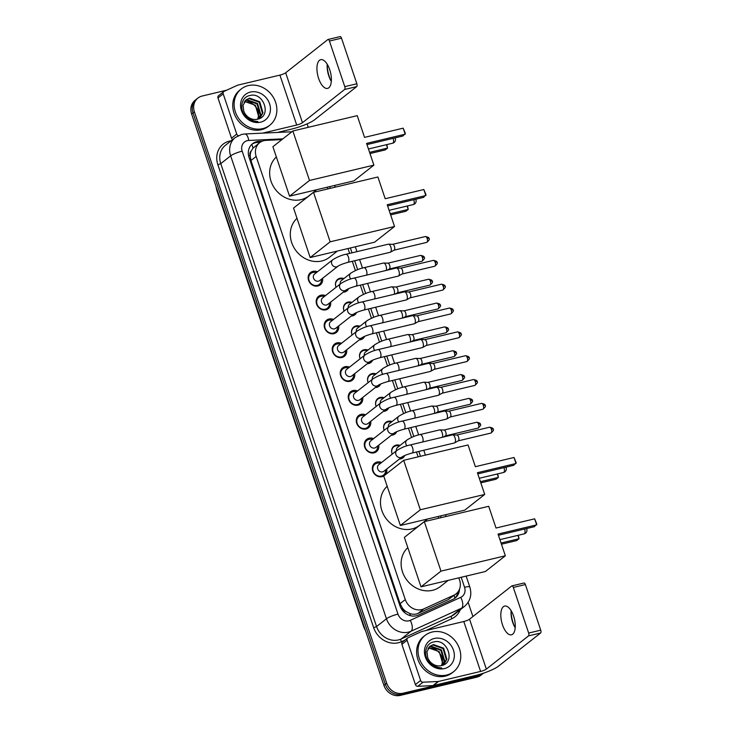 <?xml version="1.0" encoding="UTF-8"?>
<svg xmlns="http://www.w3.org/2000/svg" width="732" height="732" viewBox="0 0 732 732"><rect width="100%" height="100%" fill="white"/><g stroke="black" fill="none" stroke-linecap="round" stroke-linejoin="round"><path stroke-width="1.1" d="M392.224 454.124A7.384 6.487 -128.2 0 1 393.871 446.191A7.384 6.487 -128.2 0 1 396.122 445.111A7.384 6.487 -128.2 0 1 400.075 445.413M404.75 455.496A7.384 6.487 -128.2 0 1 403.003 457.793A7.384 6.487 -128.2 0 1 400.752 458.882A7.384 6.487 -128.2 0 1 399.398 459.046M384.199 430.288A7.384 6.487 -128.2 0 1 385.846 422.355A7.384 6.487 -128.2 0 1 388.097 421.275A7.384 6.487 -128.2 0 1 392.059 421.577M396.735 431.67A7.384 6.487 -128.2 0 1 394.978 433.957A7.384 6.487 -128.2 0 1 392.727 435.046A7.384 6.487 -128.2 0 1 391.373 435.211M376.184 406.452A7.384 6.487 -128.2 0 1 377.822 398.519A7.384 6.487 -128.2 0 1 380.073 397.439A7.384 6.487 -128.2 0 1 384.035 397.741M388.71 407.834A7.384 6.487 -128.2 0 1 386.963 410.121A7.384 6.487 -128.2 0 1 384.712 411.21A7.384 6.487 -128.2 0 1 383.358 411.375M368.159 382.616A7.384 6.487 -128.2 0 1 369.806 374.683A7.384 6.487 -128.2 0 1 372.057 373.604A7.384 6.487 -128.2 0 1 376.01 373.906M380.686 383.998A7.384 6.487 -128.2 0 1 378.938 386.286A7.384 6.487 -128.2 0 1 376.687 387.374A7.384 6.487 -128.2 0 1 375.333 387.539M360.135 358.781A7.384 6.487 -128.2 0 1 361.782 350.848A7.384 6.487 -128.2 0 1 364.033 349.768A7.384 6.487 -128.2 0 1 367.995 350.07M372.67 360.162A7.384 6.487 -128.2 0 1 370.914 362.45A7.384 6.487 -128.2 0 1 368.663 363.539A7.384 6.487 -128.2 0 1 367.308 363.703M352.119 334.945A7.384 6.487 -128.2 0 1 353.757 327.012A7.384 6.487 -128.2 0 1 356.008 325.932A7.384 6.487 -128.2 0 1 359.97 326.234M364.646 336.327A7.384 6.487 -128.2 0 1 362.898 338.614A7.384 6.487 -128.2 0 1 360.647 339.703A7.384 6.487 -128.2 0 1 359.293 339.868M344.095 311.109A7.384 6.487 -128.2 0 1 345.742 303.176A7.384 6.487 -128.2 0 1 347.993 302.096A7.384 6.487 -128.2 0 1 351.946 302.398M356.621 312.491A7.384 6.487 -128.2 0 1 354.874 314.778A7.384 6.487 -128.2 0 1 352.623 315.867A7.384 6.487 -128.2 0 1 351.269 316.032M336.07 287.273A7.384 6.487 -128.2 0 1 337.717 279.34A7.384 6.487 -128.2 0 1 339.968 278.261A7.384 6.487 -128.2 0 1 343.93 278.563M348.606 288.655A7.384 6.487 -128.2 0 1 346.849 290.943A7.384 6.487 -128.2 0 1 344.598 292.031A7.384 6.487 -128.2 0 1 343.244 292.196M420.333 509.774L484.712 494.439L477.401 472.707L516.023 463.502L514.001 457.482L475.37 466.687L468.059 444.955L403.68 460.3L420.333 509.774L400.377 525.494L383.724 476.01A7.851 6.899 -128.2 0 1 382.058 476.678A7.851 6.899 -128.2 0 1 373.338 472.36A7.851 6.899 -128.2 0 1 374.729 463.182A7.851 6.899 -128.2 0 1 377.126 462.029A7.851 6.899 -128.2 0 1 381.619 462.468M386.761 469.002A7.851 6.899 -128.2 0 1 385.123 474.912M378.737 445.166A7.851 6.899 -128.2 0 1 376.431 451.69A7.851 6.899 -128.2 0 1 374.034 452.843A7.851 6.899 -128.2 0 1 365.323 448.524A7.851 6.899 -128.2 0 1 366.714 439.346A7.851 6.899 -128.2 0 1 369.102 438.203A7.851 6.899 -128.2 0 1 373.604 438.633M370.721 421.33A7.851 6.899 -128.2 0 1 368.406 427.854A7.851 6.899 -128.2 0 1 366.009 429.007A7.851 6.899 -128.2 0 1 357.298 424.688A7.851 6.899 -128.2 0 1 358.689 415.511A7.851 6.899 -128.2 0 1 361.086 414.367A7.851 6.899 -128.2 0 1 365.579 414.797M362.697 397.494A7.851 6.899 -128.2 0 1 360.391 404.018A7.851 6.899 -128.2 0 1 357.994 405.171A7.851 6.899 -128.2 0 1 349.274 400.852A7.851 6.899 -128.2 0 1 350.665 391.675A7.851 6.899 -128.2 0 1 353.062 390.531A7.851 6.899 -128.2 0 1 357.555 390.961M354.672 373.659A7.851 6.899 -128.2 0 1 352.367 380.183A7.851 6.899 -128.2 0 1 349.969 381.335A7.851 6.899 -128.2 0 1 341.258 377.017A7.851 6.899 -128.2 0 1 342.649 367.848A7.851 6.899 -128.2 0 1 345.037 366.695A7.851 6.899 -128.2 0 1 349.539 367.135M346.657 349.823A7.851 6.899 -128.2 0 1 344.342 356.347A7.851 6.899 -128.2 0 1 341.945 357.5A7.851 6.899 -128.2 0 1 333.234 353.181A7.851 6.899 -128.2 0 1 334.625 344.013A7.851 6.899 -128.2 0 1 337.022 342.86A7.851 6.899 -128.2 0 1 341.515 343.299M338.632 325.987A7.851 6.899 -128.2 0 1 336.327 332.511A7.851 6.899 -128.2 0 1 333.929 333.664A7.851 6.899 -128.2 0 1 325.209 329.345A7.851 6.899 -128.2 0 1 326.6 320.177A7.851 6.899 -128.2 0 1 328.997 319.024A7.851 6.899 -128.2 0 1 333.49 319.463M330.608 302.151A7.851 6.899 -128.2 0 1 328.302 308.675A7.851 6.899 -128.2 0 1 325.905 309.828A7.851 6.899 -128.2 0 1 317.194 305.509A7.851 6.899 -128.2 0 1 318.585 296.341A7.851 6.899 -128.2 0 1 320.973 295.188A7.851 6.899 -128.2 0 1 325.475 295.627M322.592 278.316A7.851 6.899 -128.2 0 1 320.277 284.84A7.851 6.899 -128.2 0 1 317.88 285.992A7.851 6.899 -128.2 0 1 309.169 281.674A7.851 6.899 -128.2 0 1 310.56 272.505A7.851 6.899 -128.2 0 1 312.957 271.352A7.851 6.899 -128.2 0 1 317.45 271.792M281.902 139.62L266.055 140.361A13.844 12.151 51.8 0 0 263.886 140.663A13.844 12.151 51.8 0 0 259.668 142.694A13.844 12.151 51.8 0 0 256.163 156.447L405.29 599.581A13.844 12.151 51.8 0 0 423.737 608.914L453.886 595.18A13.844 12.151 51.8 0 0 456.073 593.844A13.844 12.151 51.8 0 0 459.577 580.092L458.827 577.841M406.315 611.723A13.844 12.151 -128.2 0 1 402.454 608.127L402.527 608.347A4.612 4.053 51.8 0 0 406.315 611.723L409.6 613.398C412.528 614.56 415.355 614.541 418.1 613.361L448.24 599.618L456.073 593.844M259.668 142.694L253.025 148.139L251.25 150.948A4.612 4.053 51.8 0 0 250.124 155.495A13.844 2.498 161.4 0 0 248.624 155.87M250.124 155.495L250.198 155.724A13.844 12.151 -128.2 0 1 251.25 150.948M250.198 155.724L250.939 160.555L400.075 603.69L402.454 608.127M438.761 518.21L438.175 516.49M418.109 456.86L416.471 451.992M411.567 437.416L408.447 428.156M403.542 413.58L400.431 404.32M395.527 389.744L392.407 380.484M387.502 365.909L384.382 356.649M379.478 342.073L376.367 332.813M371.463 318.237L368.342 308.977M363.438 294.401L360.318 285.141M355.413 270.575L352.302 261.306M349.64 253.4L348.002 248.532M327.936 188.902L327.35 187.182M400.331 695.4L476.779 677.182A13.844 12.151 -128.2 0 0 480.997 675.151L483.532 673.166A13.844 12.151 -128.2 0 1 479.552 674.996L403.103 693.213L401.712 694.302A13.844 12.151 -128.2 0 1 385.297 684.274L193.019 112.911A13.844 12.151 -128.2 0 1 196.524 99.159A13.844 12.151 -128.2 0 0 193.019 112.911L385.297 684.274A13.844 12.151 -128.2 0 0 401.712 694.302L478.161 676.093L401.712 694.302L400.331 695.4A13.844 12.151 -128.2 0 1 383.916 685.372L191.628 114.009A13.844 12.151 -128.2 0 1 195.133 100.257L197.915 98.07A13.844 12.151 -128.2 0 1 202.133 96.038L226.645 90.192M482.388 674.062A13.844 12.151 -128.2 0 1 478.161 676.093A13.844 12.151 -128.2 0 0 482.388 674.062M262.221 141.203L258.945 141.349A13.844 12.151 51.8 0 0 256.786 141.66A13.844 12.151 51.8 0 0 252.567 143.692A13.844 12.151 51.8 0 0 249.063 157.444L399.928 605.748A13.844 12.151 51.8 0 0 418.375 615.081L453.044 599.288A13.844 12.151 51.8 0 0 455.24 597.952A13.844 12.151 51.8 0 0 459.495 589.214M251.89 144.259A13.844 12.151 -128.2 0 1 255.395 142.749A13.844 12.151 -128.2 0 1 257.563 142.447L260.162 142.328M403.103 693.213A13.844 12.151 -128.2 0 1 386.688 683.185L194.401 111.822A13.844 12.151 -128.2 0 1 197.915 98.07M307.12 123.873L308.273 127.313M468.141 602.354L472.918 616.545M457.939 591.959A13.844 12.151 -128.2 0 1 454.517 598.465M262.733 128.631A23.076 20.258 -128.2 0 1 237.141 115.949A23.076 20.258 -128.2 0 1 241.221 88.993A23.076 20.258 -128.2 0 1 248.258 85.607A23.076 20.258 -128.2 0 1 273.85 98.289A23.076 20.258 -128.2 0 1 269.769 125.245A23.076 20.258 -128.2 0 1 262.733 128.631M269.769 125.245L268.379 126.343A23.076 20.258 -128.2 0 1 261.342 129.72A23.076 20.258 -128.2 0 1 235.75 117.038A23.076 20.258 -128.2 0 1 239.831 90.082L241.221 88.993M257.518 119.206C272.167 116.516 263.657 91.893 250.252 95.453C240.197 96.77 238.669 112.023 247.8 118.483C250.939 120.807 254.306 121.832 257.874 121.539C250.719 120.981 246.007 117.468 243.747 111.008A11.538 10.129 -128.2 0 0 257.38 119.243A11.538 10.129 -128.2 0 0 257.518 119.206L258.579 116.278L255.331 105.234L245.174 101.638L244.305 101.876M250.426 92.058A16.15 14.183 -128.2 0 1 269.577 103.761A16.15 14.183 -128.2 0 1 260.565 122.18A16.15 14.183 -128.2 0 1 241.414 110.477A16.15 14.183 -128.2 0 1 250.426 92.058M259.558 118.538L262.44 113.24L259.183 102.196L249.036 98.6L245.925 99.973M259.714 118.465L262.989 112.801L259.741 101.757L249.585 98.17L246.199 99.753L243.051 105.335L243.747 111.008M258.506 118.941L260.235 114.97L256.987 103.926L246.83 100.339L244.936 100.989M258.808 118.84L260.784 114.54L257.536 103.496L247.379 99.9L245.174 100.714M244.113 102.206L244.625 102.068C248.615 101.4 252.147 102.764 255.221 106.167A11.538 10.129 -128.2 0 1 257.435 119.225M327.195 64.59A18.456 8.189 -103.4 0 0 329.29 76.631A18.456 8.189 -103.4 0 0 331.129 81.096M331.312 81.417A14.768 6.551 76.6 0 1 330.672 80.3A14.768 6.551 76.6 0 1 328.824 75.982A14.768 6.551 76.6 0 1 327.149 65.505A14.768 6.551 76.6 0 1 327.222 64.224M329.711 69.659A14.768 6.551 -103.4 0 0 320.735 59.667A14.768 6.551 -103.4 0 0 318.603 78.406A14.768 6.551 -103.4 0 0 327.579 88.398A14.768 6.551 -103.4 0 0 329.711 69.659M232.666 139.583A2.306 2.022 -128.2 0 1 231.522 138.183L236.738 134.075L223.196 93.852L217.99 97.951A2.306 2.022 -128.2 0 1 218.575 95.654L223.782 91.555A2.306 2.022 51.8 0 0 223.196 93.852M231.522 138.183L217.99 97.951M277.556 132.437L291.501 129.116A18.456 3.321 161.4 0 0 314.531 119.819L356.713 86.605L344.635 89.478L302.462 122.692A4.612 0.833 -18.6 0 1 296.707 125.016L262.623 133.142M339.913 36.692A2.306 1.025 76.6 0 1 340.106 36.6A2.306 1.025 76.6 0 1 341.505 38.165L329.437 41.038A2.306 1.025 -103.4 0 0 328.028 39.473A2.306 1.025 -103.4 0 0 327.845 39.574L285.672 72.779A4.612 0.833 -18.6 0 1 279.908 75.112L237.836 85.132A2.306 2.022 51.8 0 0 237.497 85.251L224.148 91.335A2.306 2.022 51.8 0 0 223.782 91.555M344.635 89.478A2.306 1.025 -103.4 0 0 344.781 86.641L356.85 83.768L341.505 38.165M356.85 83.768A2.306 1.025 76.6 0 1 356.713 86.605M344.781 86.641L329.437 41.038M236.738 134.075A2.306 2.022 51.8 0 0 238.239 135.658M446.621 675.041A23.076 20.258 -128.2 0 1 421.028 662.359A23.076 20.258 -128.2 0 1 425.109 635.403A23.076 20.258 -128.2 0 1 432.145 632.018A23.076 20.258 -128.2 0 1 457.738 644.7A23.076 20.258 -128.2 0 1 453.657 671.656A23.076 20.258 -128.2 0 1 446.621 675.041M453.657 671.656L452.266 672.745A23.076 20.258 -128.2 0 1 445.23 676.13A23.076 20.258 -128.2 0 1 419.637 663.448A23.076 20.258 -128.2 0 1 423.718 636.492L425.109 635.403M441.405 665.617C456.054 662.927 447.545 638.304 434.14 641.863C424.084 643.181 422.556 658.434 431.688 664.894C434.826 667.218 438.193 668.234 441.762 667.95C434.607 667.383 429.894 663.878 427.634 657.418A11.538 10.129 -128.2 0 0 441.268 665.653A11.538 10.129 -128.2 0 0 441.405 665.617L442.467 662.689L439.218 651.636L429.062 648.049L428.193 648.287M434.314 638.469A16.15 14.183 -128.2 0 1 453.465 650.172A16.15 14.183 -128.2 0 1 444.452 668.581A16.15 14.183 -128.2 0 1 425.301 656.879A16.15 14.183 -128.2 0 1 434.314 638.469M443.446 664.949L446.328 659.651L443.07 648.598L432.923 645.011L429.812 646.383M443.601 664.876L446.877 659.212L443.629 648.168L433.472 644.572L430.087 646.164L426.939 651.736L427.634 657.418M442.393 665.351L444.123 661.38L440.865 650.336L430.718 646.749L428.824 647.399M442.695 665.251L444.672 660.95L441.423 649.906L431.267 646.31L429.062 647.125M428 648.607L428.513 648.479C432.493 647.811 436.034 649.174 439.108 652.569A11.538 10.129 -128.2 0 1 441.323 665.635M316.746 189.707L308.858 195.911A25.382 22.289 -128.2 0 1 301.117 199.635A25.382 22.289 -128.2 0 1 273.365 186.395A25.382 22.289 -128.2 0 1 276.348 156.968M366.576 143.399L405.199 134.194L403.176 128.173L364.545 137.378L357.234 115.647L292.855 130.991L309.508 180.465L373.887 165.13L366.576 143.399M366.97 144.579L402.875 136.024L405.372 133.416L403.176 128.173M373.887 165.13L353.931 180.85L289.552 196.185L272.899 146.711L292.855 130.991M309.508 180.465L289.552 196.185M386.825 144.597L387.567 148.084L385.242 149.914L369.989 153.546M386.423 144.689L387.567 148.084L369.596 152.366M337.388 251.058L329.51 257.261A25.382 22.289 -128.2 0 1 321.769 260.985A25.382 22.289 -128.2 0 1 294.017 247.745A25.382 22.289 -128.2 0 1 297 218.319M387.219 204.75L425.85 195.545L423.819 189.524L385.197 198.729L377.886 176.998L313.506 192.342L330.159 241.816L394.53 226.481L387.219 204.75M387.621 205.939L423.526 197.384L426.015 194.767L423.819 189.524M394.53 226.481L374.574 242.201L310.194 257.536L293.55 208.062L313.506 192.342M330.159 241.816L310.194 257.536M407.477 205.948L408.218 209.434L405.894 211.264L390.641 214.906M407.074 206.049L408.218 209.434L390.238 213.717M427.57 519.015L419.683 525.219A25.382 22.289 -128.2 0 1 411.942 528.943A25.382 22.289 -128.2 0 1 384.19 515.703A25.382 22.289 -128.2 0 1 387.173 486.277M477.795 473.888L513.699 465.332L516.197 462.725L514.001 457.482M484.712 494.439L464.756 510.149L400.377 525.494M383.724 476.01L403.68 460.3M497.65 473.906L498.391 477.392L496.067 479.222L480.814 482.855M497.248 473.997L498.391 477.392L480.421 481.674M448.213 580.366L440.335 586.57A25.382 22.289 -128.2 0 1 432.594 590.294A25.382 22.289 -128.2 0 1 404.833 577.054A25.382 22.289 -128.2 0 1 407.825 547.628M498.044 534.058L536.675 524.853L534.644 518.832L496.022 528.037L488.711 506.306L424.331 521.651L440.984 571.125L505.354 555.789L498.044 534.058M498.446 535.248L534.351 526.692L536.84 524.075L534.644 518.832M505.354 555.789L485.398 571.509L421.019 586.844L404.366 537.37L424.331 521.651M440.984 571.125L421.019 586.844M518.293 535.257L519.043 538.743L516.71 540.573L501.466 544.205M517.899 535.357L519.043 538.743L501.063 543.025M316.325 272.679A6.927 6.076 51.8 0 0 312.903 272.496A6.927 6.076 51.8 0 0 310.789 273.512A6.927 6.076 51.8 0 0 309.563 281.591A6.927 6.076 51.8 0 0 317.249 285.398A6.927 6.076 51.8 0 0 319.353 284.382A6.927 6.076 51.8 0 0 321.458 279.203M314.586 274.043A4.154 3.651 51.8 0 0 313.854 278.892A4.154 3.651 51.8 0 0 318.457 281.18A4.154 3.651 51.8 0 0 319.728 280.566L337.91 266.247A4.154 3.651 51.8 0 1 336.647 266.851A4.154 3.651 51.8 0 1 331.816 264.087A4.154 3.651 51.8 0 1 332.776 259.723L314.586 274.043M347.828 262.367A4.154 1.839 76.6 0 0 348.505 257.344A4.154 1.839 76.6 0 0 348.423 257.097A4.154 1.839 76.6 0 0 345.897 254.288L388.308 244.186A4.154 1.839 76.6 0 1 388.536 244.168A4.154 1.839 76.6 0 1 390.833 246.995A4.154 1.839 76.6 0 1 390.577 252.101A4.154 1.839 76.6 0 1 390.449 252.183A4.154 1.839 76.6 0 1 390.238 252.266L347.828 262.367C343.015 263.712 339.712 265.002 337.91 266.247M392.599 244.351A3.001 1.327 76.6 0 1 392.764 244.332A3.001 1.327 76.6 0 1 394.42 246.382A3.001 1.327 76.6 0 1 394.237 250.06A3.001 1.327 76.6 0 1 394.145 250.124A3.001 1.327 76.6 0 1 394.045 250.17M324.34 296.515A6.927 6.076 51.8 0 0 320.918 296.332A6.927 6.076 51.8 0 0 318.813 297.348A6.927 6.076 51.8 0 0 317.587 305.427A6.927 6.076 51.8 0 0 325.264 309.233A6.927 6.076 51.8 0 0 327.378 308.218A6.927 6.076 51.8 0 0 329.482 303.039M322.611 297.878A4.154 3.651 51.8 0 0 321.87 302.728A4.154 3.651 51.8 0 0 326.481 305.015A4.154 3.651 51.8 0 0 327.744 304.402L345.934 290.082A4.154 3.651 51.8 0 1 344.671 290.686A4.154 3.651 51.8 0 1 339.831 287.923A4.154 3.651 51.8 0 1 340.792 283.558L322.611 297.878M355.844 286.203A4.154 1.839 76.6 0 0 356.521 281.18A4.154 1.839 76.6 0 0 356.447 280.932A4.154 1.839 76.6 0 0 353.922 278.123L396.332 268.022A4.154 1.839 76.6 0 1 396.561 268.003A4.154 1.839 76.6 0 1 398.858 270.831A4.154 1.839 76.6 0 1 398.592 275.937A4.154 1.839 76.6 0 1 398.473 276.019A4.154 1.839 76.6 0 1 398.254 276.101L355.844 286.203C351.04 287.548 347.737 288.838 345.934 290.082M400.624 268.187A3.001 1.327 76.6 0 1 400.788 268.168A3.001 1.327 76.6 0 1 402.444 270.218A3.001 1.327 76.6 0 1 402.261 273.896A3.001 1.327 76.6 0 1 402.17 273.96A3.001 1.327 76.6 0 1 402.069 274.006M332.365 320.342A6.927 6.076 51.8 0 0 328.942 320.168A6.927 6.076 51.8 0 0 326.829 321.183A6.927 6.076 51.8 0 0 325.612 329.263A6.927 6.076 51.8 0 0 333.289 333.069A6.927 6.076 51.8 0 0 335.402 332.053A6.927 6.076 51.8 0 0 337.507 326.875M330.626 321.714A4.154 3.651 51.8 0 0 329.894 326.563A4.154 3.651 51.8 0 0 334.506 328.851A4.154 3.651 51.8 0 0 335.768 328.238L353.959 313.918A4.154 3.651 51.8 0 1 352.687 314.522A4.154 3.651 51.8 0 1 347.856 311.759A4.154 3.651 51.8 0 1 348.816 307.394L330.626 321.714M363.868 310.039A4.154 1.839 76.6 0 0 364.545 305.015A4.154 1.839 76.6 0 0 364.472 304.768A4.154 1.839 76.6 0 0 361.947 301.959L404.348 291.858A4.154 1.839 76.6 0 1 404.576 291.839A4.154 1.839 76.6 0 1 406.873 294.667A4.154 1.839 76.6 0 1 406.617 299.772A4.154 1.839 76.6 0 1 406.489 299.855A4.154 1.839 76.6 0 1 406.278 299.937L363.868 310.039C359.055 311.384 355.752 312.674 353.959 313.918M408.639 292.022A3.001 1.327 76.6 0 1 408.804 292.004A3.001 1.327 76.6 0 1 410.469 294.054A3.001 1.327 76.6 0 1 410.277 297.732A3.001 1.327 76.6 0 1 410.185 297.796A3.001 1.327 76.6 0 1 410.094 297.842L442.787 290.055C445.276 287.914 445.989 286.624 444.937 286.175A3.001 0.54 161.4 0 0 443.217 286.249A3.001 1.327 76.6 0 1 442.787 290.055M340.389 344.177A6.927 6.076 51.8 0 0 336.967 344.003A6.927 6.076 51.8 0 0 334.853 345.01A6.927 6.076 51.8 0 0 333.627 353.099A6.927 6.076 51.8 0 0 341.313 356.905A6.927 6.076 51.8 0 0 343.418 355.889A6.927 6.076 51.8 0 0 345.531 350.71M338.651 345.55A4.154 3.651 51.8 0 0 337.919 350.399A4.154 3.651 51.8 0 0 342.521 352.687A4.154 3.651 51.8 0 0 343.793 352.074L361.974 337.754A4.154 3.651 51.8 0 1 360.711 338.358A4.154 3.651 51.8 0 1 355.88 335.595A4.154 3.651 51.8 0 1 356.841 331.221L338.651 345.55M371.893 333.874A4.154 1.839 76.6 0 0 372.57 328.851A4.154 1.839 76.6 0 0 372.487 328.604A4.154 1.839 76.6 0 0 369.962 325.795L412.372 315.693A4.154 1.839 76.6 0 1 412.601 315.675A4.154 1.839 76.6 0 1 414.898 318.502A4.154 1.839 76.6 0 1 414.641 323.608A4.154 1.839 76.6 0 1 414.513 323.69A4.154 1.839 76.6 0 1 414.303 323.773L371.893 333.874C367.08 335.219 363.777 336.51 361.974 337.754M416.664 315.858A3.001 1.327 76.6 0 1 416.828 315.84A3.001 1.327 76.6 0 1 418.484 317.889A3.001 1.327 76.6 0 1 418.301 321.568A3.001 1.327 76.6 0 1 418.21 321.632A3.001 1.327 76.6 0 1 418.109 321.677M348.405 368.013A6.927 6.076 51.8 0 0 344.982 367.83A6.927 6.076 51.8 0 0 342.878 368.846A6.927 6.076 51.8 0 0 341.652 376.934A6.927 6.076 51.8 0 0 349.329 380.741A6.927 6.076 51.8 0 0 351.442 379.725A6.927 6.076 51.8 0 0 353.547 374.546M346.675 369.385A4.154 3.651 51.8 0 0 345.934 374.235A4.154 3.651 51.8 0 0 350.546 376.523A4.154 3.651 51.8 0 0 351.808 375.909L369.999 361.59A4.154 3.651 51.8 0 1 368.736 362.194A4.154 3.651 51.8 0 1 363.896 359.43A4.154 3.651 51.8 0 1 364.856 355.057L346.675 369.385M379.908 357.71A4.154 1.839 76.6 0 0 380.585 352.687A4.154 1.839 76.6 0 0 380.512 352.44A4.154 1.839 76.6 0 0 377.987 349.631L420.397 339.529A4.154 1.839 76.6 0 1 420.625 339.502A4.154 1.839 76.6 0 1 422.922 342.338A4.154 1.839 76.6 0 1 422.657 347.444A4.154 1.839 76.6 0 1 422.538 347.526A4.154 1.839 76.6 0 1 422.318 347.608L379.908 357.71C375.104 359.055 371.801 360.345 369.999 361.59M424.688 339.694A3.001 1.327 76.6 0 1 424.853 339.675A3.001 1.327 76.6 0 1 426.509 341.725A3.001 1.327 76.6 0 1 426.326 345.403A3.001 1.327 76.6 0 1 426.234 345.467A3.001 1.327 76.6 0 1 426.134 345.513M356.429 391.849A6.927 6.076 51.8 0 0 353.007 391.666A6.927 6.076 51.8 0 0 350.893 392.681A6.927 6.076 51.8 0 0 349.676 400.77A6.927 6.076 51.8 0 0 357.353 404.576A6.927 6.076 51.8 0 0 359.467 403.561A6.927 6.076 51.8 0 0 361.571 398.382M354.691 393.221A4.154 3.651 51.8 0 0 353.959 398.071A4.154 3.651 51.8 0 0 358.57 400.358A4.154 3.651 51.8 0 0 359.833 399.745L378.023 385.425A4.154 3.651 51.8 0 1 376.751 386.029A4.154 3.651 51.8 0 1 371.92 383.266A4.154 3.651 51.8 0 1 372.881 378.892L354.691 393.221M387.933 381.546A4.154 1.839 76.6 0 0 388.61 376.523A4.154 1.839 76.6 0 0 388.536 376.275A4.154 1.839 76.6 0 0 386.011 373.466L428.412 363.365A4.154 1.839 76.6 0 1 428.641 363.337A4.154 1.839 76.6 0 1 430.938 366.174A4.154 1.839 76.6 0 1 430.681 371.28A4.154 1.839 76.6 0 1 430.553 371.362A4.154 1.839 76.6 0 1 430.343 371.444L387.933 381.546C383.12 382.891 379.817 384.181 378.023 385.425M432.704 363.53A3.001 1.327 76.6 0 1 432.877 363.511A3.001 1.327 76.6 0 1 434.534 365.561A3.001 1.327 76.6 0 1 434.341 369.239A3.001 1.327 76.6 0 1 434.25 369.303A3.001 1.327 76.6 0 1 434.158 369.349L466.851 361.562C469.34 359.421 470.054 358.131 469.002 357.683A3.001 0.54 161.4 0 0 467.281 357.756A3.001 1.327 76.6 0 1 466.851 361.562M364.454 415.685A6.927 6.076 51.8 0 0 361.032 415.502A6.927 6.076 51.8 0 0 358.918 416.517A6.927 6.076 51.8 0 0 357.692 424.606A6.927 6.076 51.8 0 0 365.378 428.412A6.927 6.076 51.8 0 0 367.482 427.397A6.927 6.076 51.8 0 0 369.596 422.218M362.715 417.057A4.154 3.651 51.8 0 0 361.983 421.907A4.154 3.651 51.8 0 0 366.586 424.194A4.154 3.651 51.8 0 0 367.857 423.581L386.038 409.261A4.154 3.651 51.8 0 1 384.776 409.865A4.154 3.651 51.8 0 1 379.945 407.102A4.154 3.651 51.8 0 1 380.905 402.728L362.715 417.057M395.957 405.382A4.154 1.839 76.6 0 0 396.634 400.358A4.154 1.839 76.6 0 0 396.552 400.111A4.154 1.839 76.6 0 0 394.026 397.302L436.437 387.201A4.154 1.839 76.6 0 1 436.665 387.173A4.154 1.839 76.6 0 1 438.962 390.01A4.154 1.839 76.6 0 1 438.706 395.115A4.154 1.839 76.6 0 1 438.578 395.198A4.154 1.839 76.6 0 1 438.367 395.28L395.957 405.382C391.144 406.727 387.841 408.017 386.038 409.261M440.728 387.365A3.001 1.327 76.6 0 1 440.893 387.347A3.001 1.327 76.6 0 1 442.549 389.387A3.001 1.327 76.6 0 1 442.366 393.075A3.001 1.327 76.6 0 1 442.274 393.139A3.001 1.327 76.6 0 1 442.174 393.185M372.469 439.52A6.927 6.076 51.8 0 0 369.047 439.337A6.927 6.076 51.8 0 0 366.942 440.353A6.927 6.076 51.8 0 0 365.716 448.442A6.927 6.076 51.8 0 0 373.393 452.248A6.927 6.076 51.8 0 0 375.507 451.232A6.927 6.076 51.8 0 0 377.611 446.053M370.74 440.893A4.154 3.651 51.8 0 0 369.999 445.742A4.154 3.651 51.8 0 0 374.61 448.03A4.154 3.651 51.8 0 0 375.873 447.417L394.063 433.097A4.154 3.651 51.8 0 1 392.8 433.701A4.154 3.651 51.8 0 1 387.96 430.938A4.154 3.651 51.8 0 1 388.921 426.564L370.74 440.893M403.973 429.217A4.154 1.839 76.6 0 0 404.65 424.194A4.154 1.839 76.6 0 0 404.576 423.947A4.154 1.839 76.6 0 0 402.051 421.138L444.461 411.036A4.154 1.839 76.6 0 1 444.69 411.009A4.154 1.839 76.6 0 1 446.987 413.845A4.154 1.839 76.6 0 1 446.721 418.951A4.154 1.839 76.6 0 1 446.602 419.033A4.154 1.839 76.6 0 1 446.383 419.116L403.973 429.217C399.169 430.553 395.866 431.853 394.063 433.097M448.753 411.201A3.001 1.327 76.6 0 1 448.917 411.183A3.001 1.327 76.6 0 1 450.573 413.223A3.001 1.327 76.6 0 1 450.39 416.911A3.001 1.327 76.6 0 1 450.299 416.975A3.001 1.327 76.6 0 1 450.198 417.02M380.494 463.356A6.927 6.076 51.8 0 0 377.072 463.173A6.927 6.076 51.8 0 0 374.958 464.189A6.927 6.076 51.8 0 0 373.741 472.277A6.927 6.076 51.8 0 0 381.418 476.084A6.927 6.076 51.8 0 0 383.531 475.068A6.927 6.076 51.8 0 0 385.636 469.889M378.755 464.728A4.154 3.651 51.8 0 0 378.023 469.578A4.154 3.651 51.8 0 0 382.635 471.866A4.154 3.651 51.8 0 0 383.897 471.252L402.088 456.933A4.154 3.651 51.8 0 1 400.816 457.537A4.154 3.651 51.8 0 1 395.985 454.773A4.154 3.651 51.8 0 1 396.945 450.4L378.755 464.728M411.997 453.053A4.154 1.839 76.6 0 0 412.674 448.03A4.154 1.839 76.6 0 0 412.601 447.783A4.154 1.839 76.6 0 0 410.076 444.974L452.477 434.872A4.154 1.839 76.6 0 1 452.715 434.845A4.154 1.839 76.6 0 1 455.002 437.681A4.154 1.839 76.6 0 1 454.746 442.778A4.154 1.839 76.6 0 1 454.618 442.869A4.154 1.839 76.6 0 1 454.407 442.952L411.997 453.053C407.184 454.389 403.881 455.688 402.088 456.933M456.768 435.037A3.001 1.327 76.6 0 1 456.942 435.018A3.001 1.327 76.6 0 1 458.598 437.059A3.001 1.327 76.6 0 1 458.406 440.746A3.001 1.327 76.6 0 1 458.314 440.81A3.001 1.327 76.6 0 1 458.223 440.856L490.916 433.07C493.405 430.928 494.118 429.638 493.066 429.19A3.001 0.54 161.4 0 0 491.346 429.263A3.001 1.327 76.6 0 1 490.916 433.07M343.189 279.148A6.927 6.076 51.8 0 0 339.767 278.965A6.927 6.076 51.8 0 0 337.653 279.981A6.927 6.076 51.8 0 0 335.823 286.605M343.528 291.977A6.927 6.076 51.8 0 0 344.113 291.876A6.927 6.076 51.8 0 0 346.218 290.86A6.927 6.076 51.8 0 0 347.682 289.076M366.604 275.104A4.154 1.839 76.6 0 0 366.549 270.758A4.154 1.839 76.6 0 0 366.476 270.52A4.154 1.839 76.6 0 0 363.95 267.711C359.805 268.498 355.432 270.309 350.82 273.137L341.451 280.512A4.154 3.651 51.8 0 0 340.234 283.998M363.95 267.711L383.504 263.044A4.154 1.839 76.6 0 1 383.733 263.026A4.154 1.839 76.6 0 1 386.029 265.853A4.154 1.839 76.6 0 1 386.157 270.447M387.795 263.209A3.001 1.327 76.6 0 1 387.96 263.191A3.001 1.327 76.6 0 1 389.616 265.24A3.001 1.327 76.6 0 1 389.433 268.928A3.001 1.327 76.6 0 1 389.342 268.983A3.001 1.327 76.6 0 1 389.241 269.028M351.214 302.984A6.927 6.076 51.8 0 0 347.792 302.801A6.927 6.076 51.8 0 0 345.678 303.817A6.927 6.076 51.8 0 0 343.848 310.441M351.543 315.812A6.927 6.076 51.8 0 0 352.129 315.712A6.927 6.076 51.8 0 0 354.242 314.696A6.927 6.076 51.8 0 0 355.706 312.912M374.628 298.94A4.154 1.839 76.6 0 0 374.574 294.593A4.154 1.839 76.6 0 0 374.491 294.356A4.154 1.839 76.6 0 0 371.966 291.537C367.83 292.333 363.456 294.145 358.845 296.972L349.475 304.347A4.154 3.651 51.8 0 0 348.258 307.833M371.966 291.537L391.529 286.88A4.154 1.839 76.6 0 1 391.757 286.862A4.154 1.839 76.6 0 1 394.045 289.689A4.154 1.839 76.6 0 1 394.182 294.282M395.82 287.045A3.001 1.327 76.6 0 1 395.985 287.026A3.001 1.327 76.6 0 1 397.641 289.076A3.001 1.327 76.6 0 1 397.449 292.763A3.001 1.327 76.6 0 1 397.357 292.818A3.001 1.327 76.6 0 1 397.266 292.864M359.229 326.82A6.927 6.076 51.8 0 0 355.807 326.637A6.927 6.076 51.8 0 0 353.693 327.652A6.927 6.076 51.8 0 0 351.863 334.277M359.568 339.648A6.927 6.076 51.8 0 0 360.153 339.547A6.927 6.076 51.8 0 0 362.267 338.532A6.927 6.076 51.8 0 0 363.731 336.747M382.653 322.775A4.154 1.839 76.6 0 0 382.598 318.429A4.154 1.839 76.6 0 0 382.516 318.191A4.154 1.839 76.6 0 0 379.99 315.373C375.855 316.169 371.481 317.981 366.869 320.808L357.49 328.183A4.154 3.651 51.8 0 0 356.274 331.669M379.99 315.373L399.544 310.716A4.154 1.839 76.6 0 1 399.773 310.697A4.154 1.839 76.6 0 1 402.069 313.525A4.154 1.839 76.6 0 1 402.207 318.118M403.835 310.88A3.001 1.327 76.6 0 1 404 310.862A3.001 1.327 76.6 0 1 405.656 312.912A3.001 1.327 76.6 0 1 405.473 316.599A3.001 1.327 76.6 0 1 405.382 316.654A3.001 1.327 76.6 0 1 405.281 316.7L437.983 308.913C440.472 306.781 441.186 305.482 440.124 305.043A3.001 0.54 161.4 0 0 438.413 305.107A3.001 1.327 76.6 0 1 437.983 308.913M367.254 350.655A6.927 6.076 51.8 0 0 363.831 350.472A6.927 6.076 51.8 0 0 361.718 351.488A6.927 6.076 51.8 0 0 359.888 358.113M367.592 363.484A6.927 6.076 51.8 0 0 368.178 363.383A6.927 6.076 51.8 0 0 370.282 362.367A6.927 6.076 51.8 0 0 371.746 360.583M390.668 346.611A4.154 1.839 76.6 0 0 390.613 342.265A4.154 1.839 76.6 0 0 390.54 342.027A4.154 1.839 76.6 0 0 388.015 339.209C383.87 340.005 379.496 341.807 374.885 344.644L365.515 352.019A4.154 3.651 51.8 0 0 364.298 355.505M388.015 339.209L407.568 334.551A4.154 1.839 76.6 0 1 407.797 334.533A4.154 1.839 76.6 0 1 410.094 337.361A4.154 1.839 76.6 0 1 410.222 341.954M411.86 334.716A3.001 1.327 76.6 0 1 412.025 334.698A3.001 1.327 76.6 0 1 413.681 336.747A3.001 1.327 76.6 0 1 413.498 340.435A3.001 1.327 76.6 0 1 413.406 340.49A3.001 1.327 76.6 0 1 413.305 340.536M375.278 374.491A6.927 6.076 51.8 0 0 371.856 374.308A6.927 6.076 51.8 0 0 369.742 375.324A6.927 6.076 51.8 0 0 367.912 381.948M375.608 387.32A6.927 6.076 51.8 0 0 376.193 387.21A6.927 6.076 51.8 0 0 378.307 386.203A6.927 6.076 51.8 0 0 379.771 384.419M398.693 370.447A4.154 1.839 76.6 0 0 398.638 366.101A4.154 1.839 76.6 0 0 398.556 365.863A4.154 1.839 76.6 0 0 396.03 363.045C391.895 363.841 387.521 365.643 382.909 368.48L373.54 375.855A4.154 3.651 51.8 0 0 372.323 379.341M396.03 363.045L415.593 358.387A4.154 1.839 76.6 0 1 415.822 358.369A4.154 1.839 76.6 0 1 418.109 361.196A4.154 1.839 76.6 0 1 418.247 365.79M419.884 358.552A3.001 1.327 76.6 0 1 420.049 358.534A3.001 1.327 76.6 0 1 421.705 360.583A3.001 1.327 76.6 0 1 421.513 364.271A3.001 1.327 76.6 0 1 421.422 364.326A3.001 1.327 76.6 0 1 421.33 364.371M383.293 398.327A6.927 6.076 51.8 0 0 379.871 398.144A6.927 6.076 51.8 0 0 377.758 399.16A6.927 6.076 51.8 0 0 375.928 405.784M383.632 411.155A6.927 6.076 51.8 0 0 384.218 411.045A6.927 6.076 51.8 0 0 386.331 410.039A6.927 6.076 51.8 0 0 387.795 408.255M406.718 394.283A4.154 1.839 76.6 0 0 406.663 389.936A4.154 1.839 76.6 0 0 406.58 389.689A4.154 1.839 76.6 0 0 404.055 386.88C399.919 387.676 395.545 389.479 390.934 392.315L381.555 399.69A4.154 3.651 51.8 0 0 380.338 403.176M404.055 386.88L423.608 382.223A4.154 1.839 76.6 0 1 423.837 382.205A4.154 1.839 76.6 0 1 426.134 385.032A4.154 1.839 76.6 0 1 426.271 389.625M427.9 382.388A3.001 1.327 76.6 0 1 428.064 382.369A3.001 1.327 76.6 0 1 429.721 384.419A3.001 1.327 76.6 0 1 429.538 388.106A3.001 1.327 76.6 0 1 429.446 388.161A3.001 1.327 76.6 0 1 429.345 388.207L462.048 380.42C464.536 378.279 465.25 376.989 464.189 376.55A3.001 0.54 161.4 0 0 462.478 376.614A3.001 1.327 76.6 0 1 462.048 380.42M391.318 422.163A6.927 6.076 51.8 0 0 387.896 421.98A6.927 6.076 51.8 0 0 385.782 422.995A6.927 6.076 51.8 0 0 383.952 429.62M391.657 434.991A6.927 6.076 51.8 0 0 392.242 434.881A6.927 6.076 51.8 0 0 394.347 433.866A6.927 6.076 51.8 0 0 395.811 432.09M414.733 418.118A4.154 1.839 76.6 0 0 414.678 413.772A4.154 1.839 76.6 0 0 414.605 413.525A4.154 1.839 76.6 0 0 412.079 410.716C407.934 411.512 403.561 413.315 398.949 416.151L389.58 423.526A4.154 3.651 51.8 0 0 388.363 427.012M412.079 410.716L431.633 406.059A4.154 1.839 76.6 0 1 431.862 406.04A4.154 1.839 76.6 0 1 434.158 408.868A4.154 1.839 76.6 0 1 434.296 413.461M435.924 406.223A3.001 1.327 76.6 0 1 436.089 406.205A3.001 1.327 76.6 0 1 437.745 408.255A3.001 1.327 76.6 0 1 437.562 411.942A3.001 1.327 76.6 0 1 437.471 411.997A3.001 1.327 76.6 0 1 437.37 412.043M399.343 445.998A6.927 6.076 51.8 0 0 395.921 445.815A6.927 6.076 51.8 0 0 393.807 446.831A6.927 6.076 51.8 0 0 391.977 453.456M399.672 458.827A6.927 6.076 51.8 0 0 400.258 458.717A6.927 6.076 51.8 0 0 402.371 457.701A6.927 6.076 51.8 0 0 403.835 455.926M422.757 441.954A4.154 1.839 76.6 0 0 422.703 437.608A4.154 1.839 76.6 0 0 422.62 437.361A4.154 1.839 76.6 0 0 420.095 434.552C415.959 435.348 411.585 437.15 406.974 439.987L397.604 447.362A4.154 3.651 51.8 0 0 396.387 450.848M420.095 434.552L439.658 429.894A4.154 1.839 76.6 0 1 439.886 429.876A4.154 1.839 76.6 0 1 442.174 432.704A4.154 1.839 76.6 0 1 442.311 437.297M443.949 430.059A3.001 1.327 76.6 0 1 444.114 430.041A3.001 1.327 76.6 0 1 445.77 432.09A3.001 1.327 76.6 0 1 445.578 435.778A3.001 1.327 76.6 0 1 445.486 435.833A3.001 1.327 76.6 0 1 445.395 435.879M511.082 611A18.456 8.189 -103.4 0 0 513.178 623.033A18.456 8.189 -103.4 0 0 515.017 627.507M515.2 627.818A14.768 6.551 76.6 0 1 514.559 626.711A14.768 6.551 76.6 0 1 512.702 622.383A14.768 6.551 76.6 0 1 511.037 611.915A14.768 6.551 76.6 0 1 511.11 610.634M513.599 616.069A14.768 6.551 -103.4 0 0 504.623 606.078A14.768 6.551 -103.4 0 0 502.491 624.817A14.768 6.551 -103.4 0 0 511.467 634.809A14.768 6.551 -103.4 0 0 513.599 616.069M420.616 680.486A2.306 2.022 51.8 0 0 422.995 682.206L438.157 681.501A2.306 2.022 51.8 0 0 438.523 681.446L433.317 685.555A2.306 2.022 -128.2 0 1 432.951 685.6L417.789 686.314A2.306 2.022 -128.2 0 1 415.41 684.585L420.616 680.486L407.084 640.262L401.877 644.361A2.306 2.022 -128.2 0 1 402.463 642.065L407.669 637.965A2.306 2.022 51.8 0 0 407.084 640.262M415.41 684.585L401.877 644.361M433.317 685.555L475.388 675.526A18.456 3.321 161.4 0 0 498.419 666.221L540.6 633.006L528.522 635.888L486.35 669.103A4.612 0.833 -18.6 0 1 480.595 671.427L438.523 681.446M523.801 583.102A2.306 1.025 76.6 0 1 523.993 583.011A2.306 1.025 76.6 0 1 525.393 584.566L513.324 587.448A2.306 1.025 -103.4 0 0 511.915 585.884A2.306 1.025 -103.4 0 0 511.732 585.975L469.551 619.19A4.612 0.833 -18.6 0 1 463.795 621.514L421.724 631.542A2.306 2.022 51.8 0 0 421.385 631.661L408.035 637.746A2.306 2.022 51.8 0 0 407.669 637.965M528.522 635.888A2.306 1.025 -103.4 0 0 528.669 633.052L540.738 630.179L525.393 584.566M540.738 630.179A2.306 1.025 76.6 0 1 540.6 633.006M528.669 633.052L513.324 587.448M410.478 615.703A13.844 6.478 -114.5 0 0 409.6 613.398M253.025 148.139A13.844 5.618 -92.7 0 0 251.771 144.378M454.865 598.136A13.844 6.478 -114.5 0 0 454.069 595.427M402.527 608.347A13.844 2.498 161.4 0 0 401.264 608.667M250.939 160.555L256.163 156.447M448.24 599.618L453.886 595.18M418.1 613.361L423.737 608.914M400.075 603.69L405.29 599.581M365.643 631.066L363.859 627.26A16.15 2.91 -18.6 0 1 364.079 626.446M216.974 189.314A16.15 2.91 161.4 0 0 216.745 190.128L215.867 186.02M383.916 685.372L386.688 683.185M191.628 114.009L194.401 111.822M476.779 677.182L479.552 674.996M282.863 138.86L248.761 140.453A9.232 8.107 51.8 0 0 247.325 140.654A9.232 8.107 51.8 0 0 242.173 151.176L397.97 614.121A9.232 8.107 51.8 0 0 408.913 620.809A9.232 8.107 51.8 0 0 410.268 620.343L460.757 597.33A9.232 8.107 51.8 0 0 464.555 587.274L461.197 577.274M460.757 597.33A9.232 4.319 -114.5 0 1 461.535 608.21L411.045 631.222A18.456 16.205 -128.2 0 1 408.337 632.146A18.456 16.205 -128.2 0 1 386.45 618.769L230.653 155.834A18.456 16.205 -128.2 0 1 235.329 137.488L225.429 145.284A18.456 16.205 51.8 0 0 220.762 163.62L376.559 626.565A18.456 16.205 51.8 0 0 398.446 639.933A18.456 16.205 51.8 0 0 401.145 639.009L451.644 615.996A18.456 16.205 51.8 0 0 454.572 614.221L464.463 606.425A18.456 16.205 -128.2 0 1 461.535 608.21L451.644 615.996A2.306 1.08 65.5 0 0 451.836 618.714L425.859 630.554M405.006 640.061L401.346 641.726A20.77 18.236 -128.2 0 1 373.677 627.727L217.88 164.782L220.762 163.62L230.653 155.834A9.232 1.665 -18.6 0 1 242.173 151.176M401.346 641.726A2.306 1.08 65.5 0 1 401.145 639.009L411.045 631.222A9.232 4.319 -114.5 0 0 410.268 620.343M217.88 164.782A20.77 18.236 -128.2 0 1 229.473 141.111A20.77 18.236 -128.2 0 1 231.129 140.8M460.263 609.729A20.77 18.236 -128.2 0 1 451.836 618.714M397.97 614.121A9.232 1.665 -18.6 0 0 386.45 618.769L376.559 626.565L373.677 627.727M441.122 517.643L440.545 515.923M420.479 456.292L418.841 451.424M413.818 436.501L410.817 427.589M405.793 412.665L402.792 403.753M397.778 388.829L394.777 379.917M389.753 364.993L386.752 356.081M381.729 341.158L378.728 332.246M373.713 317.322L370.712 308.41M365.689 293.486L362.688 284.574M357.664 269.651L354.663 260.738M352.01 252.833L350.372 247.965M330.297 188.334L329.72 186.614M464.555 587.274A9.232 1.665 -18.6 0 1 469.834 587.064L466.147 576.093M248.761 140.453A9.232 3.742 -92.7 0 0 244.863 133.965L291.867 131.769M257.563 142.447L258.945 141.349M302.462 122.692L285.672 72.779M296.707 125.016L279.908 75.112M368.452 148.98L392.654 143.207A3.687 1.638 -103.4 0 0 392.956 143.06A3.687 1.638 -103.4 0 0 393.185 138.522A3.687 1.638 -103.4 0 0 393.121 138.348M389.095 210.331L413.296 204.567A3.687 1.638 -103.4 0 0 413.598 204.411A3.687 1.638 -103.4 0 0 413.827 199.882A3.687 1.638 -103.4 0 0 413.772 199.708M479.277 478.289L503.47 472.515A3.687 1.638 -103.4 0 0 503.781 472.369A3.687 1.638 -103.4 0 0 504.009 467.83A3.687 1.638 -103.4 0 0 503.945 467.657M499.919 539.64L524.121 533.875A3.687 1.638 -103.4 0 0 524.423 533.719A3.687 1.638 -103.4 0 0 524.652 529.19A3.687 1.638 -103.4 0 0 524.597 529.016M426.747 242.383C429.227 240.242 429.949 238.952 428.888 238.504C429.327 237.735 428.147 237.086 425.356 236.546A3.001 1.327 76.6 0 1 427.177 238.577A3.001 1.327 76.6 0 1 426.747 242.383L394.072 250.17M428.888 238.504A3.001 0.54 161.4 0 0 427.177 238.577M434.762 266.219C437.251 264.078 437.965 262.788 436.913 262.34C437.352 261.571 436.171 260.921 433.371 260.382A3.001 1.327 76.6 0 1 435.201 262.413A3.001 1.327 76.6 0 1 434.762 266.219L402.097 274.006M436.913 262.34A3.001 0.54 161.4 0 0 435.201 262.413M444.937 286.175C445.367 285.407 444.196 284.757 441.396 284.217A3.001 1.327 76.6 0 1 443.217 286.249M450.811 313.891C453.291 311.75 454.014 310.46 452.952 310.011C453.392 309.243 452.211 308.593 449.421 308.053A3.001 1.327 76.6 0 1 451.241 310.084A3.001 1.327 76.6 0 1 450.811 313.891L418.137 321.677M452.952 310.011A3.001 0.54 161.4 0 0 451.241 310.084M458.827 337.727C461.316 335.585 462.029 334.295 460.977 333.847C461.416 333.078 460.236 332.429 457.436 331.889A3.001 1.327 76.6 0 1 459.266 333.92A3.001 1.327 76.6 0 1 458.827 337.727L426.161 345.504M460.977 333.847A3.001 0.54 161.4 0 0 459.266 333.92M469.002 357.683C469.432 356.914 468.26 356.264 465.461 355.725A3.001 1.327 76.6 0 1 467.281 357.756M474.876 385.398C477.356 383.257 478.078 381.967 477.017 381.518C477.456 380.75 476.276 380.1 473.485 379.56A3.001 1.327 76.6 0 1 475.306 381.592A3.001 1.327 76.6 0 1 474.876 385.398L442.201 393.175M477.017 381.518A3.001 0.54 161.4 0 0 475.306 381.592M482.891 409.234C485.38 407.093 486.094 405.803 485.042 405.354C485.481 404.586 484.3 403.936 481.5 403.396A3.001 1.327 76.6 0 1 483.33 405.427A3.001 1.327 76.6 0 1 482.891 409.234L450.226 417.011M485.042 405.354A3.001 0.54 161.4 0 0 483.33 405.427M493.066 429.19C493.496 428.421 492.325 427.772 489.525 427.232A3.001 1.327 76.6 0 1 491.346 429.263M421.934 261.242C424.423 259.11 425.136 257.81 424.084 257.371C424.523 256.603 423.343 255.944 420.543 255.404A3.001 1.327 76.6 0 1 422.373 257.435A3.001 1.327 76.6 0 1 421.934 261.242L389.268 269.028M424.084 257.371A3.001 0.54 161.4 0 0 422.373 257.435M350.82 273.137A4.154 3.651 51.8 0 0 349.859 277.501A4.154 3.651 51.8 0 0 350.811 278.983M429.959 285.077C432.447 282.945 433.161 281.646 432.109 281.207C432.548 280.438 431.368 279.78 428.568 279.24A3.001 1.327 76.6 0 1 430.389 281.271A3.001 1.327 76.6 0 1 429.959 285.077L397.284 292.864M432.109 281.207A3.001 0.54 161.4 0 0 430.389 281.271M358.845 296.972A4.154 3.651 51.8 0 0 357.884 301.337A4.154 3.651 51.8 0 0 358.836 302.819M440.124 305.043C440.563 304.274 439.383 303.615 436.592 303.075A3.001 1.327 76.6 0 1 438.413 305.107M366.869 320.808A4.154 3.651 51.8 0 0 365.899 325.173A4.154 3.651 51.8 0 0 366.851 326.655M445.998 332.749C448.487 330.617 449.201 329.318 448.149 328.878C448.588 328.11 447.408 327.451 444.608 326.911A3.001 1.327 76.6 0 1 446.438 328.942A3.001 1.327 76.6 0 1 445.998 332.749L413.333 340.536M448.149 328.878A3.001 0.54 161.4 0 0 446.438 328.942M374.885 344.644A4.154 3.651 51.8 0 0 373.924 349.008A4.154 3.651 51.8 0 0 374.875 350.491M454.023 356.585C456.512 354.453 457.226 353.153 456.173 352.714C456.612 351.936 455.432 351.287 452.632 350.747A3.001 1.327 76.6 0 1 454.453 352.778A3.001 1.327 76.6 0 1 454.023 356.585L421.348 364.371M456.173 352.714A3.001 0.54 161.4 0 0 454.453 352.778M382.909 368.48A4.154 3.651 51.8 0 0 381.948 372.844A4.154 3.651 51.8 0 0 382.9 374.327M464.189 376.55C464.628 375.772 463.447 375.123 460.657 374.583A3.001 1.327 76.6 0 1 462.478 376.614M390.934 392.315A4.154 3.651 51.8 0 0 389.964 396.68A4.154 3.651 51.8 0 0 390.915 398.162M470.063 404.256C472.552 402.115 473.265 400.825 472.213 400.377C472.652 399.608 471.472 398.958 468.672 398.418A3.001 1.327 76.6 0 1 470.502 400.45A3.001 1.327 76.6 0 1 470.063 404.256L437.397 412.043M472.213 400.377A3.001 0.54 161.4 0 0 470.502 400.45M398.949 416.151A4.154 3.651 51.8 0 0 397.988 420.516A4.154 3.651 51.8 0 0 398.94 421.998M478.088 428.092C480.576 425.951 481.29 424.661 480.238 424.212C480.677 423.444 479.497 422.794 476.697 422.254A3.001 1.327 76.6 0 1 478.518 424.286A3.001 1.327 76.6 0 1 478.088 428.092L445.413 435.879M480.238 424.212A3.001 0.54 161.4 0 0 478.518 424.286M406.974 439.987A4.154 3.651 51.8 0 0 406.013 444.351A4.154 3.651 51.8 0 0 406.965 445.834M486.35 669.103L469.551 619.19M480.595 671.427L463.795 621.514M432.951 685.6L438.157 681.501M422.995 682.206L417.789 686.314M363.859 627.26L216.745 190.128M244.863 133.965L241.716 134.413L235.329 137.488M464.463 606.425C470.301 601.247 472.094 594.796 469.834 587.064M446.072 516.472L445.495 514.742M425.429 455.112L423.791 450.244M418.64 434.927L415.767 426.408M410.615 411.091L407.742 402.573M402.591 387.255L399.727 378.737M394.575 363.42L391.702 354.901M386.551 339.584L383.678 331.065M378.526 315.748L375.662 307.23M370.511 291.922L367.638 283.394M362.486 268.086L359.613 259.558M356.96 251.652L355.322 246.785M335.256 187.163L334.67 185.434M340.106 36.6L328.028 39.473M392.654 143.207A3.687 3.687 0 0 0 395.06 137.891M413.296 204.567A3.687 3.687 0 0 0 415.703 199.241M503.47 472.515A3.687 3.687 0 0 0 505.885 467.199M524.121 533.875A3.687 3.687 0 0 0 526.528 528.55M310.789 273.512L308.575 275.25M394.145 250.124L390.449 252.183M319.353 284.382L317.139 286.13M345.897 254.288C341.762 255.084 337.388 256.886 332.776 259.723M392.764 244.332L388.536 244.168M425.356 236.546L392.681 244.332M318.813 297.348L316.599 299.086M402.17 273.96L398.473 276.019M327.378 308.218L325.164 309.965M353.922 278.123C349.786 278.919 345.403 280.722 340.792 283.558M400.788 268.168L396.561 268.003M433.371 260.382L400.706 268.168M326.829 321.183L324.624 322.922M410.185 297.796L406.489 299.855M335.402 332.053L333.188 333.801M361.947 301.959C357.802 302.755 353.428 304.558 348.816 307.394M408.804 292.004L404.576 291.839M441.396 284.217L408.721 292.004M334.853 345.01L332.639 346.758M418.21 321.632L414.513 323.69M343.418 355.889L341.204 357.637M369.962 325.795C365.826 326.591 361.452 328.394 356.841 331.221M416.828 315.84L412.601 315.675M449.421 308.053L416.746 315.84M342.878 368.846L340.664 370.593M426.234 345.467L422.538 347.526M351.442 379.725L349.228 381.473M377.987 349.631C373.851 350.418 369.468 352.229 364.856 355.057M424.853 339.675L420.625 339.502M457.436 331.889L424.77 339.675M350.893 392.681L348.688 394.429M434.25 369.303L430.553 371.362M359.467 403.561L357.253 405.308M386.011 373.466C381.866 374.253 377.492 376.065 372.881 378.892M432.877 363.511L428.641 363.337M465.461 355.725L432.786 363.511M358.918 416.517L356.704 418.265M442.274 393.139L438.578 395.198M367.482 427.397L365.268 429.144M394.026 397.302C389.891 398.089 385.517 399.901 380.905 402.728M440.893 387.347L436.665 387.173M473.485 379.56L440.81 387.347M366.942 440.353L364.728 442.101M450.299 416.975L446.602 419.033M375.507 451.232L373.293 452.98M402.051 421.138C397.915 421.925 393.532 423.737 388.921 426.564M448.917 411.183L444.69 411.009M481.5 403.396L448.835 411.183M374.958 464.189L372.753 465.936M458.314 440.81L454.618 442.869M383.531 475.068L381.317 476.816M410.076 444.974C405.931 445.761 401.557 447.572 396.945 450.4M456.942 435.018L452.715 434.845M489.525 427.232L456.85 435.018M337.653 279.981L336.226 281.106M389.342 268.983L387.137 270.209M346.218 290.86L344.799 291.977M387.96 263.191L383.733 263.026M420.543 255.404L387.878 263.191M345.678 303.817L344.25 304.942M397.357 292.818L395.161 294.044M354.242 314.696L352.815 315.812M395.985 287.026L391.757 286.862M428.568 279.24L395.893 287.026M353.693 327.652L352.275 328.778M405.382 316.654L403.186 317.88M362.267 338.532L360.839 339.648M404 310.862L399.773 310.697M436.592 303.075L403.918 310.862M361.718 351.488L360.29 352.614M413.406 340.49L411.201 341.716M370.282 362.367L368.864 363.484M412.025 334.698L407.797 334.533M444.608 326.911L411.942 334.698M369.742 375.324L368.315 376.44M421.422 364.326L419.226 365.552M378.307 386.203L376.879 387.32M420.049 358.534L415.822 358.369M452.632 350.747L419.958 358.534M377.758 399.16L376.34 400.276M429.446 388.161L427.25 389.387M386.331 410.039L384.904 411.155M428.064 382.369L423.837 382.205M460.657 374.583L427.982 382.369M385.782 422.995L384.355 424.112M437.471 411.997L435.266 413.223M394.347 433.866L392.928 434.991M436.089 406.205L431.862 406.04M468.672 398.418L436.007 406.205M393.807 446.831L392.379 447.947M445.486 435.833L443.29 437.059M402.371 457.701L400.944 458.827M444.114 430.041L439.886 429.876M476.697 422.254L444.022 430.041M523.993 583.011L511.915 585.884"/></g></svg>
